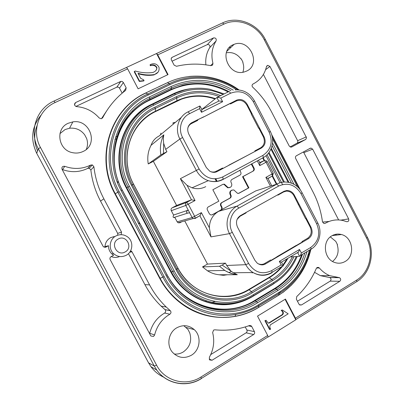 <?xml version="1.0" encoding="UTF-8"?>
<svg xmlns="http://www.w3.org/2000/svg" width="404" height="404" viewBox="0 0 404 404"><rect width="100%" height="100%" fill="white"/><g stroke="black" fill="none" stroke-linecap="round" stroke-linejoin="round"><path stroke-width="0.61" d="M174.22 354.02C177.412 354.343 180.411 353.667 183.224 351.995C189.84 347.238 192.026 340.931 189.794 333.078L188.072 329.553L183.83 325.7M191.344 355.262C184.335 358.914 178.073 357.939 172.548 352.349C166.165 345.299 168.417 332.421 176.77 327.806C183.093 324.518 188.931 325.129 194.273 329.634C201.773 336.229 200.212 350.223 191.344 355.262M86.31 149.374C87.809 145.799 87.905 142.142 86.592 138.415L84.648 134.754C80.805 129.805 75.77 127.634 69.544 128.23L65.069 129.568L59.938 133.638M83.158 151.439C79.83 153.03 76.316 153.444 72.609 152.677C58.146 150.217 54.964 128.77 68.2 123.27L72.861 121.887C89.961 118.766 98.95 144.556 83.158 151.439M246.622 71.084L244.006 72.023C228.75 76.497 218.392 50.869 233.007 44.799L234.143 44.324C249.505 38.037 261.797 64.433 246.622 71.084M308.51 253.53L308.909 255.091M308.358 254.035L308.772 255.52M345.228 261.433C341.875 263.388 338.345 263.726 334.633 262.443C323.796 259.03 322.003 240.996 331.931 235.769C334.936 234.052 338.113 233.638 341.461 234.537C352.823 237.168 355.469 255.838 345.228 261.433M253.03 84.007L253.257 83.896C260.191 80.239 264.595 74.487 266.473 66.64L267.721 65.332L269.917 66.428L306.54 137.729L305.793 139.39L291.774 146.96L290.89 147.157L289.244 146.056L271.645 112.065C266.771 102.692 260.474 94.415 252.747 87.224C251.753 85.966 251.844 84.896 253.015 84.012L252.54 84.365M340.85 220.14L348.657 218.902L348.839 220.402L348.011 221.554L346.794 221.735L343.228 220.594C336.88 219.135 330.871 220.044 325.205 223.326L323.907 223.508L322.473 221.796C321.049 211.383 317.943 201.53 313.156 192.233L295.652 158.439C295.198 157.313 295.425 156.434 296.344 155.792L310.156 148.278L311.024 148.076L312.646 149.167L303.833 152.641L338.628 219.933M245.238 326.932L246.864 330.017L254.424 331.644C254.904 332.81 254.656 333.77 253.677 334.522L212.065 360.232L209.656 359.959L209.353 357.303C213.676 349.409 214.771 341.158 212.64 332.543L213.61 330.078L214.817 329.805C226.75 330.957 238.279 329.543 249.404 325.558L251.121 325.806L251.722 326.503L248.521 325.871M299.425 304.737L301.546 304.939L299.778 304.99L298.98 304.167L296.349 299.122L296.748 296.561C305.177 288.602 311.696 279.235 316.307 268.448L317.064 267.559L318.589 267.438L319.327 267.973C322.271 271.427 325.745 273.993 329.74 275.664L339.491 277.669C340.971 278.765 341.077 279.977 339.804 281.3L330.169 281.134L297.455 301.248M117.766 235.189L117.685 233.391L100.53 201.106C95.354 191.299 92.127 180.931 90.855 170.008L89.319 168.205L87.511 168.473C79.512 172.296 71.205 172.675 62.58 169.609L62.155 169.498M149.596 333.633L149.732 333.224L154.591 335.017L153.545 336.456L150.899 336.002L150.672 335.658L110.161 259.61C109.656 258.388 109.954 257.404 111.044 256.656L113.59 255.272L111.842 253.919C109.575 251.667 108.459 248.93 108.499 245.718L105.949 247.091L103.429 246.748L103.02 246.208L62.044 169.291C61.565 167.079 62.468 166.084 64.761 166.312C73.654 169.478 82.214 169.099 90.445 165.17L92.309 164.893L93.89 166.756C95.203 178.012 98.531 188.698 103.863 198.808L121.543 232.098L121.124 234.684M130.628 250.758L132.027 251.833L129.714 252.222M125.114 251.96C133.477 247.798 126.306 234.285 118.236 239.017C109.797 243.152 117.049 256.777 125.114 251.96M115.923 235.966C119.938 234.032 123.786 234.315 127.462 236.82C133.774 241.168 133.067 251.833 126.194 255.288C121.634 257.469 117.418 256.909 113.549 253.616C108.191 248.819 109.514 239.133 115.923 235.966M104.01 247.147L105.01 246.607C105.282 242.642 107.126 239.668 110.539 237.683L114.145 236.537M239.814 170.195L240.749 172.185C241.264 173.442 240.991 174.427 239.936 175.149L231.911 179.477C230.846 180.204 230.573 181.199 231.088 182.462L231.431 183.123C232.164 184.911 231.775 186.325 230.265 187.36L228.124 187.597L224.382 184.168L222.887 184.34L223.932 184.345L227.669 187.769L229.659 187.602M231.926 190.117C229.937 190.961 229.331 192.461 230.118 194.612L230.462 195.268C230.977 196.531 230.704 197.531 229.639 198.268L221.528 202.707C220.453 203.449 220.175 204.454 220.695 205.722L221.422 207.116C221.942 208.383 221.665 209.393 220.589 210.141L211.928 214.908L210.545 214.877L209.408 213.827L207.393 209.984C206.868 208.706 207.151 207.691 208.247 206.939L218.827 201.167L212.842 189.754L222.887 184.34M221.422 207.116L221.872 206.984C222.392 208.252 222.114 209.262 221.033 210.014L220.589 210.141M221.872 206.984L221.139 205.586L220.695 205.722M221.528 202.707L221.978 202.561C220.902 203.308 220.619 204.318 221.139 205.586M221.978 202.561L230.098 198.122C231.169 197.379 231.442 196.379 230.926 195.112L230.578 194.45C229.815 191.415 230.916 189.92 233.891 189.966L237.557 193.364L239.082 193.203L248.909 187.825L243.031 176.558L253.257 171.033L242.546 176.75L248.415 187.991L248.909 187.825M248.415 187.991L238.512 193.41M242.546 176.75L243.031 176.558M251.263 164.049L253.555 168.291L254.055 168.084C254.565 169.332 254.298 170.316 253.257 171.033M253.555 168.291C254.066 169.539 253.798 170.518 252.758 171.23M254.055 168.084L252.096 164.322L251.601 164.534M251.727 163.802L252.096 164.322M212.363 214.787L218.675 211.312L237.007 206.126L276.74 184.163L255.793 190.88L221.033 210.014M215.135 181.613L215.413 181.467M228.896 165.13L249.591 154.308L217.19 171.533C214.953 172.725 212.469 172.614 209.742 171.195L206.298 167.519L188.729 133.966C186.779 129.295 187.663 125.604 191.385 122.897L197.839 119.645L197.652 120.453L191.208 123.705C189.552 124.614 188.4 126.144 187.749 128.3M276.78 256.838L296.319 245.359L297.011 245.41L277.437 256.914L276.78 256.838L277.437 256.914L265.519 263.918C262.913 265.393 260.156 265.145 257.247 263.166L254.863 260.267L237.496 227.104C235.542 222.266 236.471 218.463 240.289 215.696L246.283 212.347L245.996 212.958L240.011 216.297L237.042 219.438M128.447 253.646L144.905 284.613C149.217 292.688 154.616 299.854 161.11 306.111L164.958 309.585L170.236 310.636L166.276 307.055C159.59 300.611 154.03 293.223 149.586 284.901L132.027 251.833M108.499 245.718L105.01 246.607M306.934 260.545L306.434 259.494M330.326 236.901L335.769 241.375L337.507 244.723L337.224 244.748L337.476 244.647M336.547 235.108L335.628 234.325M229.512 47.288L230.931 47.399M226.331 52.793C232.234 51.813 237.128 53.878 241.001 58.984L241.208 58.802L242.986 62.231L242.779 62.408C243.971 65.776 243.991 69.054 242.849 72.245M154.04 88.986L145.667 92.996M266.18 302.864L258.429 307.565M126.452 67.458L127.629 68.847L138.118 88.814L168.049 74.573L157.737 54.863L156.53 53.515L126.452 67.458M267.69 335.471L268.094 337.067L295.799 319.796L295.455 318.185L285.456 299.066L257.52 316.115L267.69 335.471L200.914 377.038L201.47 378.397L201.207 378.558M295.799 319.796L285.078 299.293M268.625 323.033L281.846 314.878C283.376 313.428 283.143 311.923 281.154 310.353L282.356 309.989L288.173 313.832L270.337 324.856C269.589 326.26 269.715 327.679 270.715 329.119L269.519 329.457L264.908 320.67L266.1 320.316L268.054 322.927L269.114 323.114L268.347 323.084M167.645 74.765L156.53 53.515M150.434 65.751L150.03 64.978L150.318 64.6C153.985 62.878 156.858 63.721 158.939 67.13C159.641 70.846 158.1 73.321 154.323 74.553C148.97 75.386 143.526 74.962 137.991 73.265L140.643 78.32L143.627 79.82L144.036 80.598L143.763 80.952L139.314 81.441L134.214 71.73L135.229 71.003C141.087 72.71 146.849 73.215 152.51 72.523C155.237 71.786 156.712 70.16 156.939 67.64C155.591 65.11 153.52 64.352 150.722 65.372L150.434 65.751C153.202 64.216 158.161 66.65 156.323 70.094M158.025 72.2L154.03 74.917C148.859 75.755 143.597 75.366 138.244 73.745M150.722 65.372L150.318 64.6M144.036 80.598L139.577 81.088L139.314 81.441M139.577 81.088L134.471 71.357M269.114 323.114L282.356 314.948L281.846 314.878M270.018 329.553L265.393 320.751L264.908 320.67M265.393 320.751L266.1 320.316M282.356 314.948C283.891 313.499 283.659 311.989 281.664 310.413L281.154 310.353M281.664 310.413L282.356 309.989M154.591 335.017C156.924 325.836 162.024 318.897 169.882 314.206L164.615 313.049C156.969 317.6 152.01 324.326 149.732 333.224M111.236 256.555C114.039 257.727 116.837 257.717 119.629 256.525M164.615 313.049C165.857 312.05 166.004 310.923 165.054 309.666L164.958 309.585M101.475 118.69L106.489 111.145M75.866 106.444L116.791 87.188L120.877 81.381L122.205 81.467L123.377 82.517L126.164 87.82L125.654 90.36C116.074 97.657 108.429 106.767 102.717 117.685L101.177 118.751L99.202 117.983C93.167 111.211 85.618 107.413 76.548 106.6C74.179 105.631 73.861 104.288 75.593 102.571L74.487 104.863M122.17 93.157L119.296 87.799L118.195 87.082L116.791 87.188M120.543 81.502L75.593 102.571M209.797 47.526C210.292 45.445 209.474 44.465 207.343 44.597L213.504 37.941L172.225 57.282C171.215 57.893 170.948 58.787 171.427 59.954L174.139 65.145L176.498 66.281C187.875 63.615 199.329 63.413 210.853 65.675L212.59 65.1L212.953 63.347C210.913 55.131 211.959 47.657 216.089 40.93L209.797 47.526C206.57 52.677 205.267 58.449 205.883 64.847M207.282 44.627L172.069 61.186M290.112 146.945L297.319 143.011L297.874 141.945L297.748 140.895L263.403 74.442M322.533 222.084L329.063 221.453M348.657 218.902L312.646 149.167M303.833 152.641L303.318 152M301.546 304.939L339.804 281.3M330.169 281.134C331.411 279.846 331.31 278.669 329.871 277.604L320.352 275.649L314.549 272.311M254.424 331.644L251.722 326.503M210.752 354.566L246.132 332.81C247.086 332.083 247.329 331.149 246.864 330.017M170.236 310.636L170.331 310.716C171.311 312.014 171.16 313.181 169.882 314.206M213.504 37.941L213.564 37.91C215.756 37.784 216.594 38.789 216.089 40.93M236.537 89.819C216.898 76.725 190.991 74.366 170.084 84.537L148.45 94.935C114.64 110.024 99.702 156.752 119.124 191.592L117.887 192.248C98.137 156.828 113.347 109.322 147.718 94.006L169.342 83.628L167.428 82.724L145.622 93.021C110.312 108.721 94.637 157.515 114.928 193.9L159.706 278.351C165.852 289.784 174.19 298.99 184.714 305.974C207.06 320.862 236.497 321.13 258.297 307.646L278.634 295.238C295.743 284.325 306.56 268.726 311.075 248.44M158.817 86.698L167.428 82.724C190.102 71.705 218.347 74.912 239.037 89.941M270.66 300.147L283.527 292.016L291.839 284.78M228.846 91.587C214.165 83.673 198.849 81.527 182.891 85.153L171.049 89.41L149.556 99.793C143.268 102.838 137.633 106.853 132.648 111.837C112.974 131.032 108.257 164.484 122.215 190.102L168.079 276.594C172.261 283.81 177.513 290.016 183.84 295.208C204.197 312.146 233.679 314.06 255.086 300.823L275.306 288.643C288.315 280.543 297.374 269.089 302.495 254.288M289.017 182.477L271.286 148.308M254.571 300.546C225.927 318.872 183.355 306.995 166.857 274.301L122.266 190.102C104.262 157.787 118.049 114.423 149.45 100.308L149.904 98.404C143.531 101.49 137.809 105.56 132.749 110.615C112.782 130.083 107.989 164.044 122.16 190.047L168.251 276.972C185.84 308.853 228.028 319.751 256.535 301.546L276.826 289.309L277.846 290.511L257.54 302.778L256.535 301.546L254.571 300.546L274.765 288.385L276.826 289.309C290.511 280.745 299.864 268.599 304.889 252.864M270.938 149.132L288.148 182.295M301.611 254.813C296.465 269.266 287.517 280.457 274.765 288.385M149.45 100.308L170.912 89.935C190.087 81.401 209.161 82.068 228.129 91.94M192.617 88.542C185.754 89.153 179.219 90.956 173.013 93.945L151.576 104.358C122.341 117.579 109.59 157.939 126.326 188.001L170.816 272.059C182.876 295.44 209.676 308.57 233.785 303.707C240.446 302.439 246.682 300.066 252.495 296.592L272.715 284.466L279.649 279.558M191.425 88.683L185.8 89.622L173.412 93.92L151.944 104.343C122.801 117.529 110.095 157.767 126.775 187.739L171.331 271.917C175.548 279.81 181.093 286.471 187.966 291.895C193.319 296.071 199.142 299.238 205.429 301.389C222.124 306.641 237.9 304.975 252.758 296.385L273.877 283.674L253.55 295.859C238.804 304.389 223.149 306.04 206.575 300.818C191.855 295.582 180.573 285.825 172.73 271.559L174.19 270.877C189.042 300.344 227.366 311.186 253.298 294.698L253.621 295.693L252.758 296.385M287.072 258.802L282.987 264.984M281.633 266.67C278.013 270.973 273.811 274.558 269.029 277.422L248.763 289.486C230.23 300.864 204.459 297.915 188.208 281.82C184.103 277.821 180.679 273.235 177.932 268.079L176.124 269.781L131.406 185.239C115.822 157.212 127.629 119.584 154.883 107.191L176.437 96.682C190.89 90.036 205.636 89.693 220.68 95.642M272.155 176.104L276.397 184.269M262.696 157.919L264.13 160.671M127.987 168.185C123.432 145.137 135.385 121.074 155.394 111.63L181.426 99.177C192.511 95.283 203.717 95.223 215.039 99M257.974 263.681C260.484 264.716 262.721 264.65 264.691 263.474L270.589 260.009L271.422 260.449M297.011 245.41L302.879 241.956L302.237 242.026L301.995 241.562L307.681 238.219C311.267 235.492 312.11 231.785 310.211 227.104L311.11 227.467C313.014 232.159 312.171 235.87 308.58 238.607L302.879 241.956L301.995 241.562M277.684 194.824L277.861 195.162L283.633 191.94L286.355 191.127C289.754 191.178 292.284 192.718 293.94 195.753L305.52 218.589L306.378 218.347L311.11 227.467M298.223 204.535L299.071 204.267L306.378 218.347M298.435 204.414L299.071 204.267L294.324 195.122L293.94 195.753M277.861 195.162L278.215 194.526L283.997 191.299L286.724 190.486C290.133 190.537 292.663 192.082 294.324 195.122M210.853 171.751L213.019 172.099L215.049 171.836L222.528 168.054L223.266 168.301M249.591 154.308L255.631 151.096L255.081 151.359L254.838 150.889L260.691 147.778C264.383 145.198 265.271 141.552 263.358 136.84L264.166 137.017C266.079 141.743 265.191 145.395 261.494 147.98L255.631 151.096L254.838 150.889M264.166 137.017L259.378 127.795L258.605 128.214L259.378 127.795L251.985 113.554L251.227 114.004L258.605 128.214M246.9 105.131C244.132 100.833 240.622 99.445 236.365 100.97L230.431 103.959L230.184 103.485L236.633 100.131C240.895 98.606 244.415 99.995 247.187 104.303L246.9 105.131L251.439 113.877M230.431 103.959L230.684 103.126L203.732 116.938L224.553 106.207M203.732 116.938L197.839 119.645M246.283 212.347L278.215 194.526M276.841 256.949L271.14 260.302M302.237 242.026L296.541 245.374M305.757 218.524L310.211 227.104M228.957 165.246L223.23 168.291M255.081 151.359L249.485 154.333M258.823 128.103L263.358 136.84M251.985 113.554L247.187 104.303M224.371 106.409L230.184 103.485M197.809 119.771L203.672 116.822M302.096 192.758L302.142 192.849C299.228 187.36 294.935 183.921 289.274 182.537C284.87 181.502 280.694 182.047 276.74 184.163L278.735 186.007L238.921 208.07L237.007 206.126C227.881 210.888 224.23 224.058 229.502 233.633L210.974 236.885L209.353 227.77C209.56 220.412 212.666 214.923 218.675 211.312M205.742 186.648C201.399 188.89 196.824 189.274 192.016 187.809L187.062 185.35L180.371 178.669L199.111 169.003C205.166 178.25 213.019 180.906 222.654 176.967L262.853 155.444L263.378 157.555L223.059 179.447C218.397 181.856 213.479 182.26 208.307 180.664C213.554 182.184 218.539 181.654 223.266 179.078L222.654 176.967M255.793 190.88L261.706 188.981M181.239 117.473L159.11 135.986C155.207 138.011 152.515 141.132 151.02 145.349L163.852 134.83C163.332 137.027 163.261 139.834 163.645 143.253L165.675 149.364L166.918 151.727L153.363 161.337L176.599 205.444L191.476 199.798L180.371 178.669M163.645 143.253L163.479 153.485L160.898 154.904C159.681 147.763 160.666 141.067 163.852 134.83M163.479 153.485L166.918 151.727M187.062 185.35L195.051 200.551L191.476 199.798L186.658 202.389L188.294 204.192L194.662 216.302L201.394 212.62L209.353 227.77M195.051 200.551L185.784 205.449L171.291 210.686L173.584 215.034L188.254 210.146L189.668 212.832L187.572 213.14L186.618 212.529C186.345 211.661 186.89 210.868 188.254 210.146L185.784 205.449C185.259 204.161 185.547 203.141 186.658 202.389L172.109 207.853L176.599 205.444M210.974 236.885L199.919 215.857L201.394 212.62M219.473 266.246L222.149 265.064L233.371 272.756L237.33 274.73C232.876 274.276 228.699 272.846 224.796 270.443L219.473 266.246L202.525 266.918L207.469 270.801C211.1 273.028 214.994 274.351 219.145 274.771L237.33 274.73M184.754 220.927L207.484 264.085L225.477 263.145L226.705 265.479L230.522 270.508M225.477 263.145L222.149 265.064M252.227 272.963L252.758 272.554M248.622 263.464L245.778 264.681L229.502 233.633L232.31 232.34L248.622 263.464C254.591 272.559 262.262 274.947 271.634 270.63L272.18 272.281L283.249 265.711L283.376 265.953L281.209 264.953L279.346 261.388L299.541 249.46L301.384 252.995L310.686 247.485C318.685 241.516 320.675 233.623 316.655 223.806L300.995 193.612C295.299 184.699 287.88 182.159 278.735 186.007M281.628 262.383L279.346 261.388M297.142 252.843L297.753 252.798L298.551 252.015L299.541 249.46M290.284 256.899L299.591 256.328L300.399 255.53L301.384 252.995M270.448 186.178L265.867 177.376L267.993 178.543M259.924 163.024L259.757 165.635L257.262 160.832M201.813 109.484L216.903 97.526C217.534 97.258 218.822 97.455 220.771 98.111L222.644 101.717L201.5 112.297L199.601 108.661L189.557 113.665C181.27 117.549 177.901 128.957 182.603 137.512L199.111 169.003M201.5 112.297L201.859 109.57L218.771 101.116C219.407 100.864 220.7 101.061 222.644 101.717M187.89 111.943L199.869 105.989L199.601 108.661M175.376 122.377L173.331 122.665C172.675 123.069 172.791 123.447 173.669 123.806M160.428 134.886L160.994 133.083M151.02 145.349C148.051 151.141 147.122 157.343 148.248 163.953L160.898 154.904M148.248 163.953L153.363 161.337M171.291 210.686C170.806 209.499 171.079 208.555 172.109 207.853M181.679 221.796L179.957 222.74L178.159 222.791L177.179 221.857L174.892 217.514L173.71 217.554L173.038 216.923L173.584 215.034M195.188 218.448L199.192 216.064M207.484 264.085L202.525 266.918M219.145 274.771L223.266 275.311L227.371 274.755M332.558 261.459C337.719 257.176 339.269 251.606 337.224 244.748M336.264 235.143L335.376 234.381M230.159 47.531L229.331 47.48M231.376 271.266L229.033 272.629M225.371 274.76L224.518 275.255M139.471 222.786L138.476 223.316M138.729 223.791L139.718 223.261M118.311 181.457L117.271 181.992M117.483 182.547L118.518 182.017M168.049 276.644L167.059 277.21M215.009 301.556L211.878 302.344M209.923 302.712L209.661 302.758M319.327 267.973L316.539 268.039M93.89 166.756L90.855 170.008M64.761 166.312L62.58 169.609M225.695 186.153L226.149 185.981M225.346 185.492L225.801 185.315M229.639 198.268L230.098 198.122M230.462 195.268L230.926 195.112M230.118 194.612L230.578 194.45M238.607 193.359L239.082 193.203M262.853 155.444C271.089 149.818 273.185 142.062 269.135 132.169L270.352 131.527C275.225 140.678 271.953 152.869 263.378 157.555L223.104 179.421M168.094 82.264L167.867 82.517M168.135 96.48L168.453 96.162M144.905 284.613L149.586 284.901M104.909 247.349L105.949 247.091M117.685 233.391L121.543 232.098M100.53 201.106L103.863 198.808M279.179 292.233L279.664 293.158M37.592 150.879C33.926 142.445 33.734 134.062 37.022 125.725M157.055 370.448L156.363 369.832M171.786 94.546L171.463 94.864M117.135 136.34L115.539 137.128L117.13 136.36M201.323 378.619C186.971 387.941 166.68 384.244 156.777 370.074L154.262 366.039L38.35 148.783L36.719 153.308L148.556 362.837L150.99 366.731C154.439 371.438 158.772 374.962 163.979 377.311M38.35 148.783C28.846 131.82 36.178 109.221 53.363 101.353L53.959 101.066L55.156 102.51C38.612 109.716 31.396 131.29 40.471 147.465L38.35 148.783M41.006 115.196C31.623 126.75 30.194 139.456 36.719 153.308L148.526 362.812L154.262 366.039L156.58 365.171C164.746 381.275 186.072 386.769 200.914 377.038M114.888 139.466L116.423 138.713M150.96 99.576L151.692 98.763M165.175 83.805L165.413 83.537M265.357 39.521L264.312 39.829C256.964 24.891 237.921 17.271 224.013 24.078L222.478 22.942L54.07 101.015M224.013 24.078L157.737 54.863M127.629 68.847L55.156 102.51M367.403 237.345L366.63 238.163L264.312 39.829M356.575 281.841L356.959 281.482L356.611 280.118C369.716 272.316 374.341 252.444 366.63 238.163M40.471 147.465L156.58 365.171M295.455 318.185L356.611 280.118M148.51 362.747L150.99 366.731L156.777 370.074C166.741 384.179 187.133 387.764 201.47 378.397L268.155 336.835M36.744 153.363L36.714 153.333C30.204 139.521 31.618 126.831 40.966 115.261M87.764 168.347L90.708 165.039M102.419 118.114L102.717 117.685M123.377 82.517L119.544 88.168M122.649 92.758L126.164 87.82M172.225 57.282L171.24 58.479M210.585 65.625L212.953 63.347M297.662 140.698L306.303 136.885M269.917 66.428L265.62 69.665M305.621 139.496L296.996 143.238M291.496 147.076L291.774 146.96M323.963 223.518L325.205 223.326M329.265 277.477L338.875 277.543M253.677 334.522L246.132 332.81M209.151 359.106L212.065 360.232M257.54 302.778C227.735 321.917 183.325 309.585 166.1 275.462L121.124 190.557C102.333 156.828 116.751 111.585 149.49 96.925L149.904 98.404L171.493 87.991L171.114 86.507C192.183 77.26 212.893 78.472 233.254 90.148M149.49 96.925L171.114 86.507M272.549 143.036L293.94 184.28M291.526 183.194L272.094 145.738M230.987 90.723C211.368 80.037 191.536 79.128 171.493 87.991L170.998 89.481L149.51 99.864C129.184 109.575 114.994 131.224 114.14 154.863M121.124 190.557L122.16 190.047C107.964 164.039 112.772 130.017 132.749 110.615L132.648 111.837M166.1 275.462L167.044 274.786L166.882 274.437M306.969 251.626C302.046 268.443 292.339 281.401 277.846 290.511M122.215 190.102L168.079 276.594M170.912 89.935L170.998 89.481L182.891 85.153M119.124 191.592L164.15 276.563C181.946 311.812 227.826 324.493 258.56 304.717L278.851 292.43C294.46 282.558 304.651 268.468 309.429 250.167M297.425 186.714L272.508 138.663M164.15 276.563L162.898 277.179L117.887 192.248L115.276 193.698C95.031 157.393 110.666 108.711 145.894 93.041L147.718 94.006L148.45 94.935M238.118 89.855C218.019 75.841 191.047 73.068 169.342 83.628L170.084 84.537M258.56 304.717L258.868 305.762C251.758 310.055 244.097 312.933 235.896 314.398C207.914 319.685 176.932 304.348 162.898 277.179L160.095 278.235C174.488 306.081 206.262 321.771 234.931 316.332C243.334 314.827 251.182 311.873 258.464 307.469L258.868 305.762L279.139 293.481L278.634 295.238M278.851 292.43L279.139 293.481C295.294 283.234 305.722 268.599 310.424 249.576M272.008 135.951L299.324 188.628M114.928 193.9L115.276 193.698L160.095 278.235L159.706 278.351M300.389 189.971L271.513 134.274M283.507 182.088L268.483 153.161M170.816 272.059L172.73 271.559L128.002 187.027C111.438 157.267 124.038 117.322 152.964 104.232L174.513 93.763L175.407 94.713L153.838 105.207C125.528 118.039 113.221 157.136 129.421 186.264L174.19 270.877M223.109 94.44C206.994 87.471 191.097 87.562 175.407 94.713M173.412 93.92L174.513 93.763C185.699 88.481 197.43 86.966 209.706 89.213L224.154 93.915M151.944 104.343L152.964 104.232L153.838 105.207M126.326 188.001L129.421 186.264M253.298 294.698L273.659 282.502L273.877 283.674M273.659 282.502C283.8 276.28 291.34 267.625 296.278 256.53M297.763 252.798L297.905 252.394M267.064 154.742L282.532 184.527M293.966 256.671C289.173 266.857 282.068 274.826 272.655 280.578L252.283 292.759C227.285 308.611 190.405 298.137 176.124 269.781M154.883 107.191L155.303 108.459C128.664 120.589 117.14 157.368 132.366 184.759L131.406 185.239M219.013 96.47C204.611 91.112 190.552 91.602 176.836 97.945L155.303 108.459L155.454 111.246L176.866 100.763L176.836 97.945L176.437 96.682M287.885 258.323C283.396 266.463 277.24 272.902 269.423 277.629L249.142 289.708C225.7 304.51 191.233 294.652 177.891 268.16L133.527 184.259L132.366 184.759L177.013 269.18C190.971 296.889 227.013 307.156 251.47 291.663L252.283 292.759M280.053 182.76L266.004 155.712M248.763 289.486L251.47 291.663L271.826 279.507L272.655 280.578M269.029 277.422L271.826 279.507C280.836 274.018 287.688 266.443 292.39 256.772M133.583 184.244L133.527 184.259C118.968 158.07 129.962 122.897 155.454 111.246L155.394 111.63M176.785 101.157L176.866 100.763C189.34 94.945 202.212 94.243 215.473 98.652M263.241 157.853L264.696 160.641M271.725 174.169L276.912 184.143M177.896 268.054L133.598 184.229C119.044 158.126 130.088 123.013 155.409 111.6L181.426 99.177M240.289 215.696L240.011 216.297M264.691 263.474L265.519 263.918M308.58 238.607L307.681 238.219M283.633 191.94L283.997 191.299M216.463 171.276L217.19 171.533M261.494 147.98L260.691 147.778M236.365 100.97L236.633 100.131M191.668 122.745L191.496 123.553M182.603 137.512L179.891 139.021L196.364 170.438C199.096 175.447 203.081 178.856 208.307 180.664L192.016 187.809M232.31 232.34C227.664 223.897 230.871 212.287 238.921 208.07M271.634 270.63L281.209 264.953M316.655 223.806L317.771 222.988L302.142 192.849L300.995 193.612M265.867 177.376L272.16 173.932L266.079 162.226L259.757 165.635M270.352 131.527L254.565 101.086M269.135 132.169L253.293 101.626C247.521 92.567 239.931 89.774 230.527 93.248L220.771 98.111M189.557 113.665C188.819 112.368 188.229 111.812 187.784 111.999C178.391 116.392 174.553 129.325 179.891 139.021L165.675 149.364M178.159 222.791L193.193 218.539L195.278 218.211L195.122 218.483L193.193 218.539L192.137 217.529L194.662 216.302L195.278 218.211L200.273 215.473M177.179 221.857L192.137 217.529L189.668 212.832M233.371 272.756L253.066 272.554C259.449 275.993 265.822 275.907 272.18 272.281L271.872 272.786C265.64 276.21 259.373 276.129 253.066 272.554C249.975 270.624 247.551 268.004 245.778 264.681L226.705 265.479M299.591 256.328L297.753 252.798M310.792 249.672L311.171 249.132L310.686 247.485M300.399 255.53L311.171 249.132C319.448 244.178 322.473 231.931 317.771 222.988L317.701 222.851M267.958 178.401L272.619 175.846L268.004 178.558M273.281 173.205L272.619 175.846L272.16 173.932L273.301 173.24L267.231 161.56L266.079 162.226L264.287 160.605L259.676 162.549M267.216 161.534L265.458 160.393M259.893 162.969L264.287 160.605M253.293 101.626L254.545 101.045C250.106 93.294 243.678 89.577 235.264 89.89M217.049 97.45L228.664 91.673C229.184 91.456 229.805 91.981 230.527 93.248M218.771 101.116L216.903 97.526M215.857 178.861L216.827 180.709M216.473 180.896L215.418 178.881M215.074 178.886L216.201 181.042M318.589 267.438L317.231 267.468M92.309 164.893L89.319 168.205M131.477 251.172L130.28 251.379M227.669 187.769L228.124 187.597M223.932 184.345L224.382 184.168M295.885 319.549L356.959 281.482C370.645 273.114 375.442 252.455 367.463 237.471L265.322 39.451C257.595 23.72 237.552 15.635 222.725 22.826M154.03 74.917L154.323 74.553M161.11 306.111L166.276 307.055M320.352 275.649L329.74 275.664M113.549 253.616L111.842 253.919M311.024 148.076L309.141 148.829M116.913 87.138L120.67 81.451M170.331 310.716L165.054 309.666M329.871 277.604L339.491 277.669M249.581 325.503L251.121 325.806M266.665 66.14L267.721 65.332M207.343 44.597L213.564 37.91M280.295 291.531L280.78 292.456M184.714 305.974C200.475 315.877 217.216 319.332 234.931 316.332L235.896 314.398C244.107 312.903 251.768 310.004 258.878 305.687L279.154 293.405C295.233 283.154 305.631 268.559 310.348 249.627M299.278 188.577L272.023 136.017M188.825 76.513C207.055 74.75 223.801 79.229 239.057 89.946M284.391 182.032L269.029 152.444M297.182 256.474C292.188 268.004 284.446 277.013 273.962 283.497L253.621 295.693C238.87 304.268 223.19 305.979 206.575 300.818L205.429 301.389M187.966 291.895C201.899 302.47 217.17 306.404 233.785 303.707M286.355 191.127L286.724 190.486M191.385 122.897L191.208 123.705M207.469 270.801L224.796 270.443C228.578 272.73 232.633 274.104 236.956 274.558M283.416 265.807L281.563 262.252M281.401 262.156L298.551 252.015M267.882 178.326L271.751 185.759M258.454 160.196L260.07 163.302M201.97 109.782L200.076 106.156M173.71 217.554L187.572 213.14M341.461 234.537L332.194 235.618M234.143 44.324L226.861 51.288M72.861 121.887L69.544 128.23M194.273 329.634L186.072 327.422"/></g></svg>
